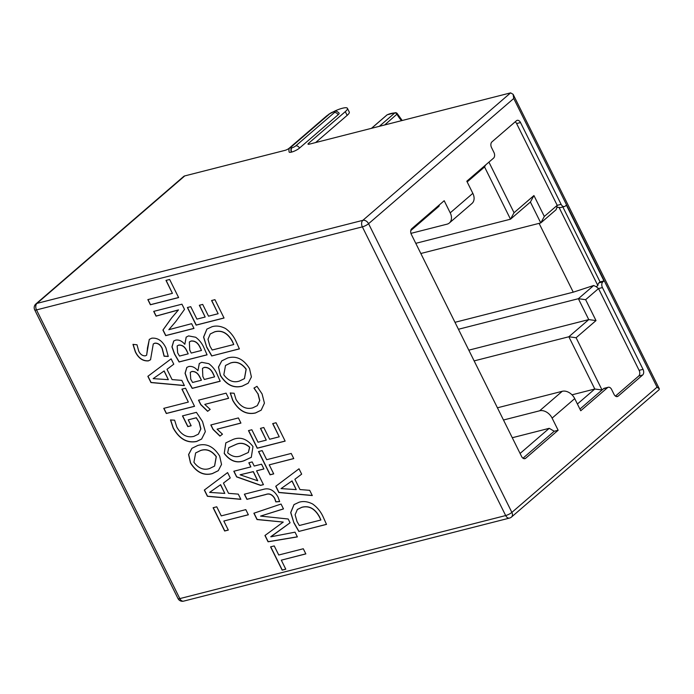 <?xml version="1.0" encoding="UTF-8"?>
<svg xmlns="http://www.w3.org/2000/svg" width="694" height="694" viewBox="0 0 694 694"><rect width="100%" height="100%" fill="white"/><g stroke="black" fill="none" stroke-linecap="round" stroke-linejoin="round"><path stroke-width="1.04" d="M333.588 111.665A12.856 3.019 -26.4 0 1 342.047 108.342L342.68 108.186A12.856 3.019 -26.4 0 1 347.408 108.316A12.856 3.019 -26.4 0 1 345.3 111.639L308.552 143.328A3.218 0.755 153.6 0 0 308.023 144.161A3.218 0.755 153.6 0 0 309.203 144.196L510.611 92.866L362.841 220.336L36.982 303.373A4.927 3.539 -130.8 0 0 35.897 303.937L183.667 176.467A4.927 3.539 49.2 0 1 184.76 175.912L285.069 150.346A3.218 0.755 153.6 0 0 289.112 148.282L325.859 116.592A12.856 3.019 -26.4 0 1 328.21 114.805M169.64 279.474L165.987 280.402L172.416 293.345L147.839 299.608L150.398 304.761L178.618 297.57L169.64 279.474M181.941 304.189L153.695 311.38L156.055 316.134L178.358 310.001L171.644 317.887L162.925 330.049L165.701 335.636L193.982 328.436L191.622 323.682L168.833 329.693L175.721 321.626L184.517 309.377L181.941 304.189M184.856 344.241L184.751 344.267C181.949 340.971 178.931 339.583 175.695 340.112L173.717 341.006L171.947 346.87L174.506 354.122L179.087 361.982L207.081 354.842L204.045 347.946C202.214 343.608 199.421 340.051 195.682 337.258L188.577 335.905L186.166 337.137L184.856 344.241L186.226 337.084M197.964 370.648L197.859 370.674C195.057 367.369 192.038 365.99 188.803 366.51L186.825 367.412L185.055 373.268L187.614 380.52L192.195 388.388L220.189 381.249L217.153 374.352C215.322 370.015 212.529 366.449 208.79 363.665L201.685 362.311L199.273 363.535L197.964 370.648L199.334 363.491M228.621 398.313L226.105 393.151L198.51 400.186L200.731 404.654L207.627 411.325L210.169 409.391L204.782 404.394L228.621 398.313M240.922 423.097L238.406 417.935L210.811 424.962L213.032 429.43L219.929 436.11L222.47 434.175L217.083 429.17L240.922 423.097M252.989 446.554L252.989 446.554C247.073 438.929 240.445 436.552 233.115 439.423L225.81 442.876L224.223 453.494C230.104 461.102 236.706 463.523 244.036 460.747L251.297 457.311L252.989 446.554M261.543 464.182L254.212 466.056L252.165 461.926L248.816 462.785L250.864 466.906L233.809 471.252L236.619 476.908L260.588 485.384L263.451 484.655L256.589 470.836L263.92 468.962L261.543 464.182M263.234 489.4L244.366 494.206L246.925 499.359L265.646 494.588C269.159 493.2 272.143 494.475 274.616 498.439L275.822 501.883L279.665 501.597L278.042 497.069C274.156 490.164 269.22 487.613 263.234 489.4M281.053 504.035L253.883 513.222L257.032 519.554L283.239 522.079L264.943 535.499L268.066 541.797L297.362 536.887L295.019 532.168L270.868 536.809L290.075 522.799L288.192 518.999L260.58 516.093L283.482 508.928L281.053 504.035M274.234 545.926L270.582 546.855L282.137 570.13L285.789 569.201L281.304 560.162L305.846 553.907L303.287 548.754L278.745 555.009L274.234 545.926M214.932 299.669L211.583 300.519L218.133 313.723L208.521 316.178L202.691 304.414L199.334 305.273L205.172 317.028L196.923 319.127L190.737 306.67L187.389 307.529L196.124 325.139L224.049 318.026L214.932 299.669M211.696 355.961L239.387 348.891L236.055 341.439C233.696 336.182 230.182 331.871 225.541 328.522C220.692 326.041 216.164 325.443 211.965 326.744L206.881 329.121L203.568 337.076L206.821 347.451L211.696 355.961L239.369 348.83M221.828 360.811L218.575 367.031L220.362 375.506C226.357 384.927 233.626 388.484 242.171 386.176L248.174 383.218L251.41 376.972L249.528 368.575C243.533 359.041 236.246 355.51 227.675 357.983L221.776 360.863L218.463 367.083L220.475 375.411C226.47 384.823 233.739 388.38 242.284 386.081L242.171 386.176M256.98 386.332L253.952 388.093L257.96 393.897L259.66 400.577L257.283 405.643L252.685 407.881C246.075 409.634 240.506 406.805 235.995 399.388L234.112 393.246L230.217 393.004L232.733 400.421C238.701 410.822 246.283 415.012 255.47 412.991L261.161 410.189L264.431 403.162L262.08 393.932L256.98 386.332M276.038 422.75L272.681 423.609L279.24 436.812L269.628 439.259L263.789 427.504L260.432 428.363L266.27 440.117L258.021 442.217L251.835 429.76L248.487 430.61L257.231 448.229L285.147 441.115L276.038 422.75M262.167 450.614L258.515 451.542L270.07 474.817L273.714 473.889L269.229 464.85L293.77 458.595L291.211 453.442L266.669 459.697L262.167 450.614M299.01 468.797L275.744 486.294L278.841 492.523L312.291 495.559L309.697 490.337L299.973 489.556L294.881 479.294L301.664 474.149L299.01 468.797M298.819 531.448L326.501 524.386L323.17 516.935C320.81 511.669 317.297 507.366 312.656 504.009C307.806 501.528 303.278 500.938 299.079 502.239L293.996 504.607L290.682 512.571L293.935 522.938L298.819 531.448L326.484 524.326M136.996 344.762L132.979 344.398L135.304 351.815C138.444 358.225 142.799 361.253 148.369 360.889L150.537 359.761L153.27 343.964L154.693 343.261C157.876 343.027 160.349 344.762 162.11 348.475L164.088 356.23L168.252 356.456L165.909 347.859C162.5 340.884 157.781 337.666 151.76 338.186L149.279 339.401L146.608 355.207L145.324 355.849C142.478 355.953 140.275 354.365 138.722 351.086L136.996 344.762M171.123 358.841L147.857 376.33L150.954 382.559L184.404 385.604L181.811 380.381L172.086 379.601L166.994 369.329L173.778 364.194L171.123 358.841M185.558 388.215L181.915 389.143L188.343 402.086L163.758 408.35L166.317 413.503L194.546 406.311L185.558 388.215M196.411 412.349L182.479 415.897L187.805 426.61L191.154 425.752L188.23 419.861L196.228 417.823L199.083 422.23L200.766 428.987L198.389 434.14L193.869 436.37C187.007 437.992 181.334 434.921 176.831 427.148L174.61 420.182L170.498 419.965L173.188 428.077C179.26 438.912 187.068 443.379 196.61 441.488L201.616 439.05L205.346 431.642L202.527 421.553L196.411 412.349M190.486 462.976L190.477 462.976C196.48 472.397 203.75 475.954 212.286 473.646L218.289 470.688L221.533 464.442L219.651 456.045C213.648 446.511 206.361 442.98 197.79 445.453L191.891 448.333L188.586 454.553L190.477 462.976M227.589 472.588L204.322 490.077L207.419 496.305L240.87 499.35L238.276 494.128L228.552 493.339L223.451 483.076L230.243 477.94L227.589 472.588M216.754 506.802L213.11 507.73L224.656 531.005L228.309 530.077L223.824 521.038L248.365 514.783L245.806 509.63L221.265 515.885L216.754 506.802M291.107 147.05A3.002 0.703 -26.4 0 0 291.723 147.857L292.001 147.787A3.002 0.703 -26.4 0 0 295.774 145.861L334.378 112.575A3.002 0.703 -26.4 0 0 333.762 111.769L333.484 111.838A3.002 0.703 -26.4 0 0 329.711 113.764L291.107 147.05A3.218 2.308 -130.8 0 0 290.404 147.423C290.205 148.377 288.348 147.38 289.129 152.055A6.211 1.457 -26.4 0 0 291.419 152.125L291.697 152.055A6.211 1.457 -26.4 0 0 299.522 148.065L338.117 114.77A6.211 1.457 -26.4 0 0 339.14 113.165C337.284 111.3 335.696 110.728 334.361 111.448L334.083 111.517A3.218 2.108 -104.3 0 1 334.222 111.491M347.408 108.316L349.264 112.046A12.856 3.019 153.6 0 1 347.147 115.369L315.623 142.556M510.611 92.866L513.118 94.315L513.742 98.487L368.575 223.702A4.927 3.539 -130.8 0 0 362.841 220.336A4.927 3.236 75.7 0 0 362.363 226.869L505.674 515.555A4.927 3.236 75.7 0 0 509.491 518.088L183.641 601.134A4.927 3.236 -104.3 0 1 179.824 598.601A4.927 1.154 153.6 0 1 178.002 598.549A4.927 4.927 0 0 0 183.641 601.134M509.491 518.088A4.927 4.927 0 0 0 511.495 517.047L659.118 389.716L659.3 388.796L657.053 387.174L513.742 98.487M564.439 206.543L560.526 207.541A4.285 2.811 -104.3 0 1 559 207.315L556.866 207.437L557.204 205.337L561.125 204.34A4.285 2.811 75.7 0 0 564.439 206.543A4.285 2.811 75.7 0 0 565.237 206.118L566.365 205.146L603.98 280.905L602.843 281.885A4.285 2.811 75.7 0 0 602.435 287.568L643.034 369.347A4.285 2.811 -104.3 0 1 642.627 375.029L618.146 396.144A4.285 2.811 -104.3 0 1 617.356 396.56A4.285 2.811 -104.3 0 1 614.034 394.357L611.605 389.464A4.285 2.811 75.7 0 0 608.282 387.261A4.285 2.811 75.7 0 0 607.493 387.686L580.748 410.744L574.727 398.616L552.112 418.118L558.141 430.254L525.688 458.24A4.285 2.811 -104.3 0 1 524.89 458.665A4.285 2.811 -104.3 0 1 521.576 456.461L411.342 234.39A4.285 2.811 -104.3 0 1 411.75 228.708L444.195 200.722L450.215 212.85L472.831 193.34L466.81 181.212L493.547 158.145A4.285 2.811 75.7 0 0 493.954 152.463L491.526 147.57A4.285 2.811 -104.3 0 1 491.933 141.888L516.414 120.773A4.285 2.811 -104.3 0 1 517.204 120.348A4.285 2.811 -104.3 0 1 520.526 122.552L516.605 123.558A4.285 2.811 75.7 0 0 515.208 121.814M561.125 204.34L520.526 122.552M410.943 233.366L447.014 224.179A10.714 7.686 -130.8 0 0 449.382 222.956A10.714 7.686 -130.8 0 0 450.215 212.85M472.831 193.34A10.714 7.686 49.2 0 1 471.989 203.455L449.382 222.956M559 207.315L597.864 285.607A4.285 2.811 -104.3 0 1 598.931 282.883L600.058 281.903L562.851 206.942M516.605 123.558L557.204 205.337L544.313 216.45L533.938 195.552L514.037 212.72L488.932 162.136M615.439 396.101L638.706 376.027A4.285 2.811 75.7 0 0 639.113 370.344L598.523 288.565L596.224 286.709L597.864 285.607M579.924 409.078L602.045 389.993L576.107 337.744L596.007 320.585L585.632 299.678L598.523 288.565L602.435 287.568M577.408 404.012L594.793 389.013L602.045 389.993L603.572 388.683A4.285 2.811 -104.3 0 1 604.361 388.258L608.282 387.261M439.389 204.869L438.998 206.248L410.77 230.599M520.084 453.46L549.232 428.319L512.276 437.732M522.981 458.196L554.22 431.252L549.232 428.319M558.141 430.254L554.22 431.252M552.112 418.118A10.714 7.686 -130.8 0 0 539.646 410.787L503.48 420.009M497.425 407.803L562.261 391.286A10.714 7.686 49.2 0 1 574.727 398.616M576.107 337.744L568.854 336.764L594.793 389.013L572.003 394.825M596.007 320.585L588.755 319.596L568.854 336.764L474.141 360.897M585.632 299.678L578.38 298.698L588.755 319.596L468.814 350.166M596.224 286.709L593.682 285.503L578.38 298.698L458.439 329.268M603.98 280.905L600.058 281.903M593.682 285.503L573.244 292.174L454.986 322.311M556.866 207.437L556.067 209.735L540.773 222.93L420.824 253.501M573.244 292.174L539.091 223.364M544.313 216.45L540.773 222.93L530.398 202.032L510.498 219.2L415.775 243.334M533.938 195.552L530.398 202.032M514.037 212.72L510.498 219.2L484.559 166.942L467.175 181.941M485.644 164.972L484.559 166.942M223.824 521.038L248.331 514.722M213.249 507.696L224.778 530.91L228.283 530.016M223.451 483.076L230.234 477.932M204.444 489.99L207.532 496.21L240.818 499.238M224.804 493.408L220.631 484.664L209.623 492.384L220.518 484.768L224.804 493.408L209.623 492.384M191.952 448.281L188.69 454.501L190.598 462.881C196.593 472.293 203.863 475.85 212.399 473.551L212.286 473.646M212.399 473.551L218.35 470.636M214.611 466.038L216.32 456.626C211.696 450.536 206.465 448.48 200.618 450.467L195.682 452.904M193.921 462.299L195.63 452.956L200.505 450.562C206.352 448.584 211.583 450.632 216.207 456.721L214.55 466.09L209.623 468.511C203.767 470.463 198.536 468.398 193.93 462.299L193.921 462.299M170.611 419.87L173.3 427.972C179.373 438.808 187.18 443.284 196.723 441.393L196.61 441.488M196.723 441.393L201.676 438.998M188.23 419.861L196.341 417.727L199.083 422.23M199.195 422.134L200.878 428.892L198.441 434.088M182.626 415.862L187.918 426.515L191.128 425.691M163.905 408.315L166.43 413.407L194.511 406.25M182.062 389.108L188.343 402.086M166.994 369.329L173.778 364.185M147.978 376.243L151.066 382.463L184.352 385.491M168.338 379.661L164.166 370.926L153.157 378.638L164.053 371.021L168.338 379.661L153.157 378.638M149.331 339.357L147.388 348.327M147.501 348.232L146.668 355.154M153.331 343.92L154.805 343.166C157.989 342.931 160.461 344.666 162.222 348.379L164.2 356.135L168.252 356.352M133.092 344.302L135.417 351.711C138.557 358.13 142.912 361.158 148.481 360.785L148.369 360.889M148.481 360.785L150.589 359.718M294.048 504.564L290.803 512.519L293.935 522.938M294.048 522.842L298.932 531.352M320.767 520.04L299.322 525.505L297.049 521.593L295.106 514.757L297.353 509.483L301.717 507.375C308.813 505.44 314.668 508.546 319.266 516.674L320.888 519.945L319.379 516.579C314.781 508.45 308.925 505.345 301.829 507.271L297.414 509.431M294.881 479.294L301.664 474.141M275.865 486.199L278.953 492.419L312.239 495.447M296.225 489.617L292.053 480.881L281.044 488.602L291.94 480.977L296.225 489.617L281.044 488.602M269.229 464.85L293.744 458.534M258.662 451.508L270.183 474.713L273.688 473.82M248.626 430.575L257.344 448.133L285.121 441.054M260.58 428.319L266.27 440.117M272.829 423.574L279.24 436.812M230.33 392.908L232.846 400.325C238.814 410.727 246.396 414.917 255.583 412.895L255.47 412.991M255.583 412.895L261.222 410.137M254.065 387.989L257.96 393.897M258.073 393.793L259.773 400.473L257.335 405.591M242.284 386.081L248.226 383.166M244.488 378.568L246.197 369.156C241.581 363.066 236.342 361.01 230.495 362.997L225.567 365.434M223.806 374.829L225.507 365.486L230.382 363.092C236.229 361.114 241.469 363.162 246.084 369.251L244.435 378.62L239.499 381.041C233.644 382.993 228.413 380.928 223.806 374.829L223.806 374.829M206.933 329.069L203.689 337.024L206.821 347.451M206.933 347.347L211.817 355.857M233.652 344.554L212.199 350.019L209.935 346.106L207.992 339.262L210.239 333.988L214.602 331.879C221.698 329.954 227.554 333.051 232.152 341.188L233.765 344.45L232.264 341.084C227.667 332.955 221.811 329.85 214.715 331.784L210.299 333.935M187.527 307.485L196.246 325.044L224.015 317.965M199.473 305.239L205.172 317.028M211.722 300.485L218.133 313.723M281.304 560.162L305.811 553.847M270.729 546.82L282.25 570.034L285.755 569.141M260.58 516.093L283.456 508.876M270.799 536.67L290.075 522.79M265.065 535.412L268.179 541.693L297.327 536.818M254.021 513.178L257.144 519.459L283.239 522.079M244.505 494.171L247.038 499.264L265.759 494.492C269.272 493.096 272.256 494.38 274.729 498.344L275.934 501.788L279.647 501.51M256.589 470.836L263.894 468.901M233.956 471.217L236.732 476.813L260.701 485.288L263.416 484.594M248.955 462.742L250.864 466.906M257.717 480.725L253.345 471.59L240.089 474.791L253.232 471.686L257.648 480.742L240.089 474.791M225.862 442.824L224.223 453.494M224.336 453.399C230.217 461.007 236.819 463.427 244.149 460.651L244.036 460.747M244.149 460.651L251.349 457.268M248.348 452.462L249.71 447.222C245.216 443.18 240.627 442.252 235.934 444.438L228.794 447.639M249.588 447.318L248.287 452.505L241.321 455.628C236.689 457.667 232.134 456.73 227.658 452.818L228.742 447.691L235.821 444.542C240.514 442.347 245.103 443.275 249.597 447.318L249.597 447.318M240.896 423.036L217.083 429.17M210.959 424.928L213.145 429.334L220.041 436.006L222.462 434.166M228.595 398.252L204.782 404.394M198.657 400.143L200.844 404.559L207.74 411.23L210.161 409.391M186.877 367.36L185.177 373.225L187.727 380.425L192.307 388.284L220.163 381.18M201.303 380.251L192.602 382.472L190.746 379.228L190.277 372.34L191.813 371.55C195.188 371.342 197.833 373.19 199.733 377.085L201.416 380.156L199.846 376.989C197.946 373.086 195.3 371.247 191.926 371.455L190.33 372.288M214.472 376.894L204.331 379.479L202.839 376.486L202.475 368.358L204.131 367.499C207.992 367.152 210.976 369.243 213.093 373.78L214.585 376.799L213.205 373.684C211.089 369.147 208.105 367.057 204.244 367.395L202.527 368.306M173.769 340.962L172.069 346.818L174.619 354.018L179.199 361.886L207.055 354.773M188.195 353.845L179.494 356.065L177.638 352.83L177.17 345.933L178.705 345.144C182.08 344.935 184.725 346.783 186.625 350.678L188.195 353.845L186.738 350.583C184.838 346.688 182.201 344.84 178.818 345.048L177.23 345.881M201.364 350.487L191.223 353.073L189.74 350.08L189.367 341.951L191.024 341.092C194.884 340.745 197.868 342.845 199.985 347.373L201.477 350.392L200.098 347.278C197.981 342.741 194.997 340.65 191.136 340.997L189.419 341.899M153.842 311.346L156.167 316.039L178.479 309.897L171.756 317.791L163.047 329.954L165.814 335.54L193.947 328.375M147.978 299.574L150.511 304.666L178.592 297.509M166.135 280.367L172.416 293.345M386.627 115.282A2.143 1.535 49.2 0 1 386.818 115.065A2.143 1.535 49.2 0 1 387.052 114.909A2.143 1.466 -116.2 0 1 387.269 114.77A2.143 1.466 -116.2 0 1 387.547 114.675M379.306 126.334L394.843 112.931A33.754 24.212 -130.8 0 0 387.052 114.909L371.516 128.321M401.548 120.661A25.93 18.599 49.2 0 1 397.011 114.319A2.143 1.535 49.2 0 0 394.843 112.931A2.143 1.31 -93.4 0 1 395.38 112.697L387.269 114.77A2.143 2.143 0 0 0 386.818 115.065L371.437 128.338M384.667 124.963L397.384 113.79A2.143 2.143 0 0 0 395.38 112.697M511.495 517.047A4.927 3.539 -130.8 0 0 511.877 512.398A4.927 1.154 153.6 0 1 505.674 515.555L179.824 598.601L36.513 309.906A4.927 3.236 -104.3 0 1 36.982 303.373L184.76 175.912M178.002 598.549L34.7 309.854A4.927 1.154 -26.4 0 0 36.513 309.906L362.363 226.869A4.927 1.154 -26.4 0 0 368.575 223.702L511.877 512.398L657.053 387.174M334.378 112.575A3.218 2.308 49.2 0 1 338.117 114.77M333.762 111.769A3.218 2.108 -104.3 0 1 334.361 111.448M295.774 145.861A3.218 2.308 49.2 0 1 299.522 148.065M292.001 147.787A3.218 2.108 75.7 0 0 291.697 152.055M291.723 147.857A3.218 2.108 75.7 0 0 291.419 152.125M329.711 113.764A3.218 2.308 -130.8 0 0 328.999 114.128L290.404 147.423M333.484 111.838A3.218 2.108 -104.3 0 1 334.083 111.517L328.999 114.128M345.3 111.639L347.147 115.369M308.552 143.328L309.004 144.239M525.688 458.24L523.996 458.673M562.261 391.286L539.646 410.787M602.843 281.885L598.931 282.883M643.034 369.347L639.113 370.344M642.627 375.029L638.706 376.027M618.146 396.144L616.454 396.569M603.572 388.683L607.493 387.686M397.384 113.79L402.208 120.496M35.897 303.937A4.927 4.927 0 0 0 34.7 309.854M659.3 388.796L513.118 94.315"/></g></svg>
